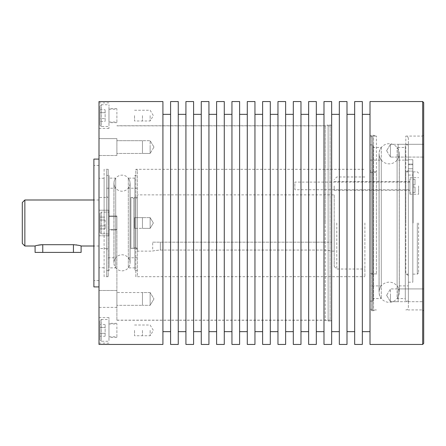 <?xml version="1.0" encoding="UTF-8"?>
<svg xmlns="http://www.w3.org/2000/svg" width="446" height="446" viewBox="0 0 446 446"><rect width="100%" height="100%" fill="white"/><g stroke="black" fill="none" stroke-linecap="round" stroke-linejoin="round"><path stroke-width="0.33" stroke-dasharray="2.23 1.67" d="M99.001 101.56L99.001 344.44M105.139 220.045L105.139 228.904L105.139 220.045L100.021 220.045L100.021 217.096L105.139 217.096L100.021 217.096L100.021 220.045L105.139 220.045L100.021 220.045L100.021 217.096L100.021 225.955L105.139 225.955L105.139 228.904L105.139 225.955L100.021 225.955L105.139 225.955L100.021 225.955L100.021 228.904L105.139 228.904L100.021 228.904L100.021 220.045L100.021 225.955L100.021 220.045L105.139 220.045M398.133 144.292L398.133 157.076L398.133 144.292L398.133 157.076L398.133 144.292L423.7 144.292L423.7 157.076L423.7 144.292L423.7 150.687L423.7 144.292L398.133 144.292L398.133 157.076L423.7 157.076L398.133 157.076L398.133 144.292L398.133 157.076L398.133 144.292L390.462 144.292L390.462 157.076L390.462 150.687L390.462 157.076L398.133 157.076L390.462 157.076L390.462 144.292L390.462 150.687L390.462 144.292L398.133 144.292M22.3 243.455L22.3 202.545M24.859 246.008L24.859 199.992M101.303 212.134L101.303 233.866L108.969 233.866L108.969 212.134L108.969 233.866L108.969 212.134L108.969 233.866L101.303 233.866L101.303 212.134L108.969 212.134L101.303 212.134L101.303 233.866L101.303 212.134L100.021 213.411L100.021 232.589L100.021 213.411L100.021 232.589L101.303 233.866L100.021 232.589L100.021 213.411L101.303 212.134M100.021 121.524L100.021 112.665L105.139 112.665L105.139 121.524L105.139 109.716L105.139 112.665L100.021 112.665L100.021 118.569L105.139 118.569L100.021 118.569L100.021 121.524L105.139 121.524M418.588 223L418.588 272.857L418.588 223M417.311 223L417.311 274.134L417.311 223M100.021 106.031L100.021 125.209L100.021 106.031L101.303 104.754L101.303 126.486L108.969 126.486L108.969 104.754L108.969 126.486M100.021 125.209L101.303 126.486L101.303 104.754L108.969 104.754M100.021 112.665L100.021 109.716L100.021 112.665M106.672 195.9L106.672 250.1L106.672 195.9A1.533 1.533 0 0 0 108.205 197.433L108.205 276.693A1.533 1.533 0 0 1 106.672 275.154L106.672 170.846L106.672 275.154M100.021 109.716L105.139 109.716M106.672 257.771L106.672 188.229L106.672 257.771L115.704 257.771L115.704 188.229L115.704 257.771A8.078 8.078 0 0 0 113.931 262.822L113.931 183.178L113.931 262.822A8.078 8.078 0 0 0 115.704 267.868L109.125 267.868L109.125 178.132L109.125 267.868M106.672 188.229L115.704 188.229A8.078 8.078 0 0 1 115.704 178.132L115.704 267.868L115.704 178.132L109.125 178.132M408.358 169.318L408.358 274.134L408.358 169.318A2.559 2.559 0 0 1 405.804 171.866L405.804 223L405.804 171.866L408.358 171.866L408.358 175.072L408.358 171.877M408.358 169.536L408.358 276.693L408.358 169.536M100.021 324.476L100.021 333.335L100.021 327.431L105.139 327.431L105.139 324.476L105.139 336.284L105.139 327.431L100.021 327.431L100.021 324.476L105.139 324.476M418.588 185.926L418.588 194.239L418.588 185.926M408.358 274.134L405.804 274.134L405.804 223L405.804 274.134A2.559 2.559 0 0 1 408.358 276.693M408.358 167.925L408.358 164.73L408.358 167.925M408.358 175.072L412.834 175.072L412.834 223L412.834 159.729L412.834 282.19L412.834 159.729L412.834 175.072L408.358 175.072M413.091 223L413.091 171.866L413.091 223M409.896 185.926L409.896 194.239L409.896 185.926M409.896 178.896L409.896 192.956L409.896 178.896L415.009 179.342L415.009 184.906L412.834 184.906L415.009 184.906L415.009 179.342M73.434 252.403L73.434 244.692L42.755 244.692L42.755 252.403L81.105 252.403M35.535 245.863L35.992 245.724M36.343 245.623L37.598 245.3M38.323 245.144L38.635 245.083M35.083 252.403L42.755 252.403M106.672 250.1A1.533 1.533 0 0 1 108.205 248.567L99.001 248.567M412.834 167.925L412.834 171.119L412.834 167.925M412.834 223L412.834 270.939L412.834 223M408.358 159.729L412.834 159.729L408.358 159.729M408.358 164.056L412.834 164.056L408.358 164.056M408.358 223L408.358 168.778L412.834 168.778L408.358 168.778L408.358 164.49L408.358 282.19L408.358 223M415.009 192.51L415.009 186.952L412.834 186.952L415.009 186.952L415.009 192.51L409.896 192.956M412.834 186.952L412.834 184.906L412.834 186.952M408.358 160.114L397.091 160.103L397.091 285.897A10.124 10.124 0 0 1 397.091 298.552L397.091 147.448L397.091 298.552L405.291 298.552L405.291 147.448L405.291 298.552M100.021 336.284L100.021 333.335L105.139 333.335L100.021 333.335L100.021 336.284L105.139 336.284M150.135 147.069L150.135 153.463L116.897 153.463L116.897 138.634L116.897 155.509L116.897 138.634L116.897 155.509L99.001 155.509L99.001 138.634L99.001 155.509L99.001 138.634L99.001 155.509L116.897 155.509L116.897 147.069L116.897 153.463L142.464 153.463L142.464 140.68L142.464 153.463L142.464 140.68L116.897 140.68L142.464 140.68L142.464 153.463L142.464 147.069L142.464 153.463L142.464 147.069L142.464 153.463L150.135 153.463L150.135 140.68L142.464 140.68L150.135 140.68L150.135 153.463L150.135 147.069M408.358 285.897L408.358 164.49L408.358 285.897L397.091 285.897L397.091 160.103A10.124 10.124 0 0 0 399.309 153.775L399.309 292.225L399.309 153.775A10.124 10.124 0 0 0 397.091 147.448L405.291 147.448M100.021 320.791L100.021 339.969L100.021 320.791L101.303 319.514L101.303 341.246L108.969 341.246L108.969 319.514L108.969 341.246M100.021 339.969L101.303 341.246L101.303 319.514L108.969 319.514M405.804 223L405.804 136.075L405.804 223M408.358 307.372L408.358 138.628L408.358 307.372A2.559 2.559 0 0 1 405.804 309.925L422.68 309.925L422.68 223L422.68 344.44M408.358 138.628A2.559 2.559 0 0 0 405.804 136.075L422.68 136.075L422.68 309.925L423.7 310.951L423.7 223L423.7 343.42M408.358 144.894L408.358 301.106L408.358 144.894L405.291 144.894L405.291 301.106L405.291 144.894M408.358 301.106L405.291 301.106M109.125 175.445L109.125 270.555L109.125 175.445L106.672 175.445L106.672 270.555L106.672 175.445M109.125 270.555L106.672 270.555M104.113 276.693L104.113 223L104.113 276.693L108.205 276.693L108.205 169.307L108.205 223L108.205 197.433L99.001 197.433M104.113 169.307L104.113 223L104.113 169.307L108.205 169.307A1.533 1.533 0 0 0 106.672 170.846M104.113 223L104.113 178.261L104.113 223M93.889 159.083L93.889 286.917M93.889 223L93.889 280.523L93.889 223M99.001 223L99.001 286.917L99.001 223M99.001 307.366L99.001 290.491L99.001 307.366L99.001 298.932L99.001 307.366L116.897 307.366L116.897 290.491L99.001 290.491L99.001 298.932L99.001 290.491L116.897 290.491L116.897 307.366L116.897 298.932L116.897 307.366L99.001 307.366M99.001 330.38L99.001 317.597L99.001 330.38M99.001 235.783L99.001 210.217L99.001 235.783L99.001 210.217L99.001 235.783L108.969 235.783L108.969 210.217L108.969 235.783L108.969 210.217L99.001 210.217L108.969 210.217L108.969 235.783L99.001 235.783M99.001 115.62L99.001 128.403L99.001 115.62M108.969 115.62L108.969 128.403L108.969 115.62M142.464 298.932L142.464 292.537L142.464 298.932M153.976 298.932L150.135 305.32L150.135 292.537L116.897 292.537L116.897 305.32L116.897 290.491L116.897 305.32L116.897 292.537L142.464 292.537L142.464 305.32L116.897 305.32L142.464 305.32L142.464 292.537L142.464 305.32L142.464 292.537L150.135 292.537L150.135 305.32L150.135 292.537L150.135 305.32L142.464 305.32L150.135 305.32L153.976 298.932L150.135 292.537L153.976 298.932M108.969 330.38L108.969 317.597L108.969 330.38M116.897 138.634L99.001 138.634L116.897 138.634M153.976 147.069L150.135 140.68L153.976 147.069L150.135 153.463L153.976 147.069M386.621 150.687L390.462 144.292L386.621 150.687L390.462 157.076L386.621 150.687M162.918 101.56L162.918 344.44M162.918 114.343L162.918 331.657L162.918 114.343M170.589 114.343L170.589 331.657L170.589 114.343M170.589 101.56L170.589 344.44M178.261 101.56L178.261 344.44M178.261 114.343L178.261 331.657L178.261 114.343M185.926 114.343L185.926 331.657L185.926 114.343M185.926 101.56L185.926 344.44M193.597 101.56L193.597 344.44M193.597 114.343L193.597 331.657L193.597 114.343M201.269 114.343L201.269 331.657L201.269 114.343M201.269 101.56L201.269 344.44M208.94 101.56L208.94 344.44M208.94 114.343L208.94 331.657L208.94 114.343M216.611 114.343L216.611 331.657L216.611 114.343M216.611 101.56L216.611 344.44M224.277 101.56L224.277 344.44M224.277 114.343L224.277 331.657L224.277 114.343M231.948 114.343L231.948 331.657L231.948 114.343M231.948 101.56L231.948 344.44M239.619 101.56L239.619 344.44M239.619 114.343L239.619 331.657L239.619 114.343M247.29 114.343L247.29 331.657L247.29 114.343M247.29 101.56L247.29 344.44M254.956 101.56L254.956 344.44M254.956 114.343L254.956 331.657L254.956 114.343M262.627 114.343L262.627 331.657L262.627 114.343M262.627 101.56L262.627 344.44M270.298 101.56L270.298 344.44M270.298 114.343L270.298 331.657L270.298 114.343M277.969 114.343L277.969 331.657L277.969 114.343M277.969 101.56L277.969 344.44M285.641 101.56L285.641 344.44M285.641 114.343L285.641 331.657L285.641 114.343M293.306 114.343L293.306 331.657L293.306 114.343M293.306 101.56L293.306 344.44M300.978 101.56L300.978 344.44M300.978 114.343L300.978 331.657L300.978 114.343M308.649 114.343L308.649 331.657L308.649 114.343M308.649 101.56L308.649 344.44M316.32 101.56L316.32 344.44M316.32 114.343L316.32 331.657L316.32 114.343M323.991 114.343L323.991 331.657L323.991 114.343M323.991 101.56L323.991 344.44M331.657 101.56L331.657 344.44M331.657 114.343L331.657 331.657L331.657 114.343M339.328 114.343L339.328 331.657L339.328 114.343M339.328 101.56L339.328 344.44M346.999 101.56L346.999 344.44M346.999 114.343L346.999 331.657L346.999 114.343M354.67 114.343L354.67 331.657L354.67 114.343M354.67 101.56L354.67 344.44M362.342 101.56L362.342 344.44M362.342 114.343L362.342 331.657L362.342 114.343M370.007 114.343L370.007 331.657L370.007 114.343M370.007 101.56L370.007 344.44M423.7 102.58L423.7 310.951M423.7 223L423.7 135.049L423.7 223M423.7 295.313L423.7 301.708L423.7 295.313M423.7 301.708L423.7 288.924L423.7 301.708L398.133 301.708L398.133 288.924L398.133 301.708L398.133 288.924L398.133 301.708L398.133 288.924L423.7 288.924L398.133 288.924L398.133 301.708L398.133 288.924L398.133 301.708L423.7 301.708M422.68 101.56L422.68 223L422.68 136.075L423.7 135.049M390.462 295.313L390.462 301.708L398.133 301.708L390.462 301.708L390.462 288.924L398.133 288.924L390.462 288.924L390.462 301.708L390.462 295.313M386.621 295.313L390.462 301.708L386.621 295.313L390.462 288.924L386.621 295.313M74.064 244.703L75.374 244.782M75.435 244.787L76.244 244.876M76.612 244.926L77.342 245.044M77.571 245.083L77.966 245.161M78.401 245.255L80.654 245.863M137.351 196.664A1.533 1.533 0 0 1 135.818 198.202L133.822 198.202L130.957 197.433L130.957 248.567L133.822 247.798L133.822 198.202L133.822 247.798L135.818 247.798L135.818 198.202L135.818 247.798A1.533 1.533 0 0 1 137.351 249.336L137.351 196.664L137.351 249.336M137.351 250.1A1.533 1.533 0 0 0 135.818 248.567L135.818 197.433L135.818 248.567L130.957 248.567L130.957 197.433L135.818 197.433A1.533 1.533 0 0 0 137.351 195.9L137.351 250.1L137.351 195.9M370.007 171.097A1.533 1.533 0 0 0 371.546 172.635L371.546 273.365L371.546 172.635L373.536 172.635L376.402 171.866L376.402 274.134L376.402 171.866L372.566 171.866L372.566 274.134L376.402 274.134L373.536 273.365L371.546 273.365A1.533 1.533 0 0 0 370.007 274.903L370.007 171.097L370.007 274.903M370.007 169.307L370.007 276.693L370.007 169.307A2.559 2.559 0 0 0 372.566 171.866L372.566 274.134A2.559 2.559 0 0 0 370.007 276.693M373.536 172.635L373.536 273.365L373.536 172.635M399.259 153.775A10.074 10.074 0 0 0 389.185 143.707A10.074 10.074 0 0 0 379.111 153.775L379.111 292.225A10.074 10.074 0 0 1 389.185 282.151A10.074 10.074 0 0 1 399.259 292.225A10.074 10.074 0 0 1 389.185 302.293A10.074 10.074 0 0 1 379.111 292.225L379.111 153.775A10.074 10.074 0 0 0 389.185 163.849A10.074 10.074 0 0 0 399.259 153.775L399.259 292.225L399.259 153.775M130.037 183.178A8.028 8.028 0 0 0 122.009 175.15A8.028 8.028 0 0 0 113.981 183.178L113.981 262.822A8.028 8.028 0 0 1 122.009 254.794A8.028 8.028 0 0 1 130.037 262.822A8.028 8.028 0 0 1 122.009 270.85A8.028 8.028 0 0 1 113.981 262.822L113.981 183.178A8.028 8.028 0 0 0 122.009 191.206A8.028 8.028 0 0 0 130.037 183.178L130.037 262.822L130.037 183.178M409.896 182.091L409.896 189.762L409.896 182.091L294.845 182.091L294.845 189.762L409.896 189.762M334.216 194.874L334.216 251.126L334.216 194.874L137.351 194.874L137.351 251.126L137.351 194.874M334.216 185.926L334.216 190.275L334.216 185.926M334.216 223L334.216 266.463L334.216 223M336.775 223L336.775 269.022L336.775 223M364.895 223L364.895 276.693L364.895 223M137.351 275.154L137.351 170.846L137.351 275.154A1.533 1.533 0 0 1 135.818 276.693L135.818 223L135.818 276.693L364.895 276.693M137.351 170.846A1.533 1.533 0 0 0 135.818 169.307L135.818 223L135.818 169.307L364.895 169.307M137.351 175.445L137.351 270.555L137.351 175.445L134.898 175.445L134.898 270.555L134.898 175.445M137.351 270.555L134.898 270.555M134.898 178.132L134.898 267.868L134.898 178.132L128.32 178.132L128.32 267.868L128.32 178.132A8.078 8.078 0 0 1 130.093 183.178L130.093 262.822A8.078 8.078 0 0 1 128.32 267.868L134.898 267.868M137.351 188.229L128.32 188.229L128.32 257.771A8.078 8.078 0 0 1 130.093 262.822L130.093 183.178A8.078 8.078 0 0 1 128.32 188.229L128.32 257.771L137.351 257.771L137.351 188.229L137.351 257.771M334.216 251.126L331.657 251.126C331.205 250.775 328.652 250.418 323.991 250.055L160.359 250.055C155.699 250.418 153.145 250.775 152.694 251.126L137.351 251.126M152.694 242.172L323.991 242.172L152.694 242.172L152.694 251.126C153.145 250.775 155.699 250.418 160.359 250.055L323.991 250.055C328.652 250.418 331.205 250.775 331.657 251.126L331.657 242.172L323.991 242.172L331.657 242.172M294.845 189.762L294.845 182.091M370.007 285.897L370.007 160.103L370.007 285.897L381.28 285.897L381.28 160.103L381.28 285.897A10.124 10.124 0 0 0 379.061 292.225L379.061 153.775L379.061 292.225A10.124 10.124 0 0 0 381.28 298.552L373.079 298.552L373.079 147.448L373.079 298.552M370.007 160.103L381.28 160.103A10.124 10.124 0 0 1 381.28 147.448L373.079 147.448M370.007 144.894L370.007 301.106L370.007 144.894L373.079 144.894L373.079 301.106L370.007 301.106M373.079 301.106L373.079 144.894M381.28 147.448L381.28 298.552L381.28 147.448M134.536 217.631L134.536 228.369L134.536 217.631L134.536 228.369L134.536 217.631L142.464 217.631L142.464 228.369L134.536 228.369L142.464 228.369L142.464 217.631L142.464 228.369L142.464 217.631L134.536 217.631M150.135 228.369L142.464 228.369L142.464 217.631L142.464 228.369L142.464 217.631L142.464 228.369L150.135 228.369L150.135 217.631L142.464 217.631L150.135 217.631L150.135 228.369L150.135 217.631L150.135 228.369L153.363 223L150.135 217.631L153.363 223L150.135 228.369M134.536 330.38L134.536 335.749L134.536 330.38M142.464 330.38L142.464 335.749L142.464 330.38M150.135 330.38L150.135 335.749L150.135 330.38M331.506 223L331.506 125.844L331.506 223M116.897 223L116.897 320.256L116.897 223M116.897 125.844L331.506 125.844A1.533 1.533 0 0 0 330.124 124.975L328.128 124.975L328.128 321.025L330.124 321.025L330.124 124.975L330.124 321.025A1.533 1.533 0 0 0 331.506 320.156L116.897 320.156M116.897 320.256L325.268 320.256L325.268 223L325.268 320.256L328.128 321.025L328.128 124.975L325.268 125.744L325.268 223L325.268 125.744L116.897 125.744M370.007 138.628L370.007 307.372L370.007 138.628A2.559 2.559 0 0 1 372.566 136.075L372.566 309.925A2.559 2.559 0 0 1 370.007 307.372M370.007 309.162L370.007 136.838L370.007 309.162A1.533 1.533 0 0 0 371.546 310.695L373.536 310.695L373.536 135.305L373.536 310.695L376.402 309.925L372.566 309.925L372.566 136.075L376.402 136.075L373.536 135.305L371.546 135.305A1.533 1.533 0 0 0 370.007 136.838M376.402 223L376.402 136.075L376.402 223M116.897 230.03L108.969 230.03L108.969 215.97L108.969 230.03L108.969 215.97L108.969 230.03L116.897 230.03L116.897 215.97L108.969 215.97L116.897 215.97L116.897 230.03M116.897 229.389L116.897 216.611L116.897 229.389L116.897 216.611L116.897 229.389L108.969 229.389L108.969 216.611L108.969 229.389L116.897 229.389M108.969 216.611L116.897 216.611L108.969 216.611L108.969 229.389L108.969 216.611M116.897 115.62L116.897 122.65L116.897 115.62M116.897 122.009L116.897 109.225L116.897 122.009L108.969 122.009L108.969 109.225L108.969 122.009M108.969 109.225L116.897 109.225M116.897 330.38L116.897 337.41L116.897 330.38M116.897 336.775L116.897 323.991L116.897 336.775L108.969 336.775L108.969 323.991L108.969 336.775M108.969 323.991L116.897 323.991M134.536 115.62L134.536 120.989L134.536 115.62M142.464 115.62L142.464 120.989L142.464 115.62M150.135 115.62L150.135 120.989L150.135 115.62M160.359 242.172L160.359 250.055L160.359 242.172M323.991 242.172L323.991 250.055L323.991 242.172M371.546 310.695L371.546 135.305L371.546 310.695M99.001 199.992L93.889 199.992M418.588 272.857L417.311 274.134L413.091 274.134M408.358 175.061L413.091 175.061M413.091 171.866L417.311 171.866L418.588 173.143M409.896 177.62L418.588 177.62M408.358 171.119L412.834 171.119L408.358 171.119M104.113 178.261L99.001 178.261M99.001 165.477L93.889 165.477M108.969 102.836L99.001 102.836M108.969 343.164L99.001 343.164M104.113 267.739L99.001 267.739M108.969 317.597L99.001 317.597M108.969 128.403L99.001 128.403M408.358 164.73L412.834 164.73L408.358 164.73M409.896 194.239L418.588 194.239M99.001 246.008L93.889 246.008M99.001 280.523L93.889 280.523M408.358 282.19L412.834 282.19M334.216 266.463L336.775 269.022L364.895 269.022M364.895 176.978L336.775 176.978L334.216 179.537M334.216 181.583L409.896 181.583M334.216 190.275L409.896 190.275M134.536 325.011L150.135 325.011L153.363 330.38L150.135 335.749L134.536 335.749M116.897 108.59L108.969 108.59M116.897 122.65L108.969 122.65M116.897 337.41L108.969 337.41M116.897 323.35L108.969 323.35M134.536 110.251L150.135 110.251L153.363 115.62L150.135 120.989L134.536 120.989"/><path stroke-width="0.67" d="M24.859 199.992L22.3 202.545L22.3 243.455L24.859 246.008L24.859 199.992L93.889 199.992M80.72 245.885L81.105 246.008C80.654 245.584 78.095 245.144 73.434 244.692L42.755 244.692C38.094 245.144 35.535 245.584 35.083 246.008L35.463 245.885M93.889 246.008L81.105 246.008L81.105 252.403L35.083 252.403L35.083 246.008L24.859 246.008M37.882 245.233L38.323 245.144M38.635 245.083L40.48 244.815M40.999 244.765L42.755 244.692L42.755 252.403M99.001 286.917L93.889 286.917L93.889 159.083L99.001 159.083M99.001 344.44L99.001 101.56L162.918 101.56L162.918 344.44L99.001 344.44M162.918 114.343L170.589 114.343M162.918 331.657L170.589 331.657M170.589 344.44L170.589 101.56L178.261 101.56L178.261 344.44L170.589 344.44M178.261 114.343L185.926 114.343M178.261 331.657L185.926 331.657M185.926 344.44L185.926 101.56L193.597 101.56L193.597 344.44L185.926 344.44M193.597 114.343L201.269 114.343M193.597 331.657L201.269 331.657M201.269 344.44L201.269 101.56L208.94 101.56L208.94 344.44L201.269 344.44M208.94 114.343L216.611 114.343M208.94 331.657L216.611 331.657M216.611 344.44L216.611 101.56L224.277 101.56L224.277 344.44L216.611 344.44M231.948 114.343L224.277 114.343M231.948 331.657L224.277 331.657M231.948 344.44L231.948 101.56L239.619 101.56L239.619 344.44L231.948 344.44M247.29 114.343L239.619 114.343M247.29 331.657L239.619 331.657M247.29 344.44L247.29 101.56L254.956 101.56L254.956 344.44L247.29 344.44M262.627 114.343L254.956 114.343M262.627 331.657L254.956 331.657M262.627 344.44L262.627 101.56L270.298 101.56L270.298 344.44L262.627 344.44M270.298 114.343L277.969 114.343M270.298 331.657L277.969 331.657M277.969 344.44L277.969 101.56L285.641 101.56L285.641 344.44L277.969 344.44M285.641 114.343L293.306 114.343M285.641 331.657L293.306 331.657M293.306 344.44L293.306 101.56L300.978 101.56L300.978 344.44L293.306 344.44M300.978 114.343L308.649 114.343M300.978 331.657L308.649 331.657M308.649 344.44L308.649 101.56L316.32 101.56L316.32 344.44L308.649 344.44M323.991 114.343L316.32 114.343M323.991 331.657L316.32 331.657M323.991 344.44L323.991 101.56L331.657 101.56L331.657 344.44L323.991 344.44M339.328 114.343L331.657 114.343M339.328 331.657L331.657 331.657M339.328 344.44L339.328 101.56L346.999 101.56L346.999 344.44L339.328 344.44M354.67 114.343L346.999 114.343M354.67 331.657L346.999 331.657M354.67 344.44L354.67 101.56L362.342 101.56L362.342 344.44L354.67 344.44M370.007 114.343L362.342 114.343M370.007 331.657L362.342 331.657M370.007 344.44L370.007 101.56L422.68 101.56L422.68 344.44L370.007 344.44M422.68 344.44L423.7 343.42L423.7 102.58L422.68 101.56M73.434 252.403L73.434 244.692L74.064 244.703M76.244 244.876L76.612 244.926"/></g></svg>
